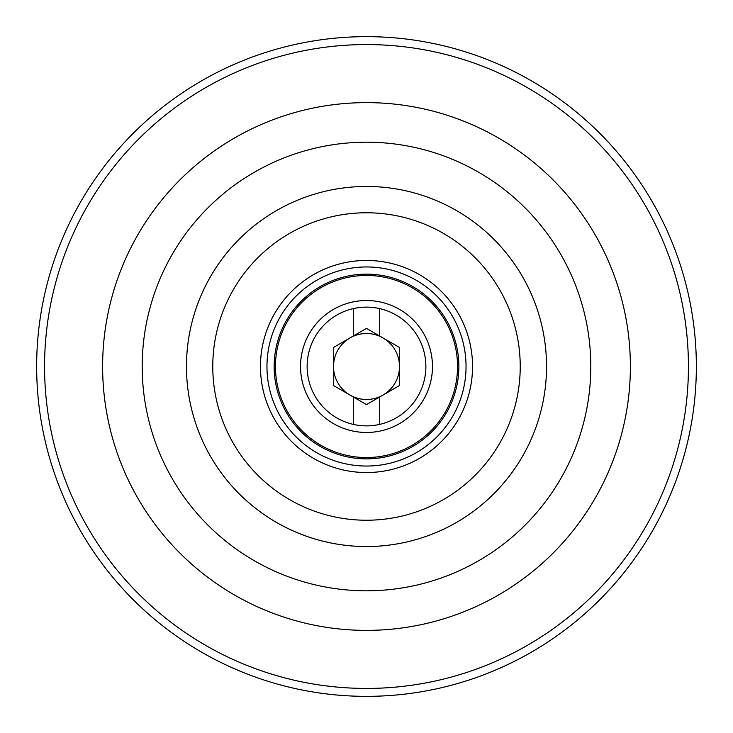 <?xml version="1.0" encoding="UTF-8"?>
<svg xmlns="http://www.w3.org/2000/svg" width="733" height="733" viewBox="0 0 733 733"><rect width="100%" height="100%" fill="white"/><g stroke="black" fill="none" stroke-linecap="round" stroke-linejoin="round"><path stroke-width="1.1" d="M274.142 366.5A92.358 92.358 0 0 1 366.5 274.142A92.358 92.358 0 0 1 458.858 366.5A92.358 92.358 0 0 1 366.5 458.858A92.358 92.358 0 0 1 274.142 366.5M300.53 366.5A65.97 65.97 0 0 1 366.5 300.53A65.97 65.97 0 0 1 432.47 366.5A65.97 65.97 0 0 1 366.5 432.47A65.97 65.97 0 0 1 300.53 366.5A65.97 65.97 0 0 1 366.5 300.53A65.97 65.97 0 0 1 432.47 366.5A65.97 65.97 0 0 1 366.5 432.47A65.97 65.97 0 0 1 300.53 366.5M590.798 366.5A224.298 224.298 0 0 1 366.5 590.798A224.298 224.298 0 0 1 142.202 366.5A224.298 224.298 0 0 1 366.5 142.202A224.298 224.298 0 0 1 590.798 366.5M696.35 366.5A329.85 329.85 0 0 1 366.5 696.35A329.85 329.85 0 0 1 36.65 366.5A329.85 329.85 0 0 1 366.5 36.65A329.85 329.85 0 0 1 696.35 366.5A329.85 329.85 0 0 1 366.5 696.35A329.85 329.85 0 0 1 36.65 366.5M353.306 424.389A59.373 59.373 0 0 1 353.306 308.611L353.306 336.026L333.515 347.46L333.515 385.54L353.306 396.974L353.306 424.389A59.373 59.373 0 0 0 425.873 366.5A59.373 59.373 0 0 0 379.694 308.611L379.694 336.026L399.485 347.46L399.485 385.54L379.694 396.974L379.694 424.389M382.993 337.931A32.985 32.985 0 0 0 333.515 366.5A32.985 32.985 0 0 0 382.993 395.069A32.985 32.985 0 0 0 382.993 337.931M353.306 308.611A59.373 59.373 0 0 1 379.694 308.611M353.306 396.974L366.5 404.589L379.694 396.974M379.694 336.026L366.5 328.411L353.306 336.026M102.62 366.5A263.88 263.88 0 0 1 366.5 102.62A263.88 263.88 0 0 1 630.38 366.5A263.88 263.88 0 0 1 366.5 630.38A263.88 263.88 0 0 1 102.62 366.5M466.041 366.5A99.541 99.541 0 0 1 366.5 466.041A99.541 99.541 0 0 1 266.959 366.5A99.541 99.541 0 0 1 366.5 266.959A99.541 99.541 0 0 1 466.041 366.5M472.538 366.5A106.038 106.038 0 0 1 366.5 472.538A106.038 106.038 0 0 1 260.462 366.5A106.038 106.038 0 0 1 366.5 260.462A106.038 106.038 0 0 1 472.538 366.5M275.461 366.5A91.039 91.039 0 0 1 366.5 275.461A91.039 91.039 0 0 1 457.539 366.5A91.039 91.039 0 0 1 366.5 457.539A91.039 91.039 0 0 1 275.461 366.5M546.534 366.5A180.034 180.034 0 0 1 366.5 546.534A180.034 180.034 0 0 1 186.466 366.5A180.034 180.034 0 0 1 366.5 186.466A180.034 180.034 0 0 1 546.534 366.5M520.228 366.5A153.728 153.728 0 0 1 366.5 520.228A153.728 153.728 0 0 1 212.772 366.5A153.728 153.728 0 0 1 366.5 212.772A153.728 153.728 0 0 1 520.228 366.5M688.434 366.5A321.934 321.934 0 0 1 366.5 688.434A321.934 321.934 0 0 1 44.566 366.5A321.934 321.934 0 0 1 366.5 44.566A321.934 321.934 0 0 1 688.434 366.5"/></g></svg>
